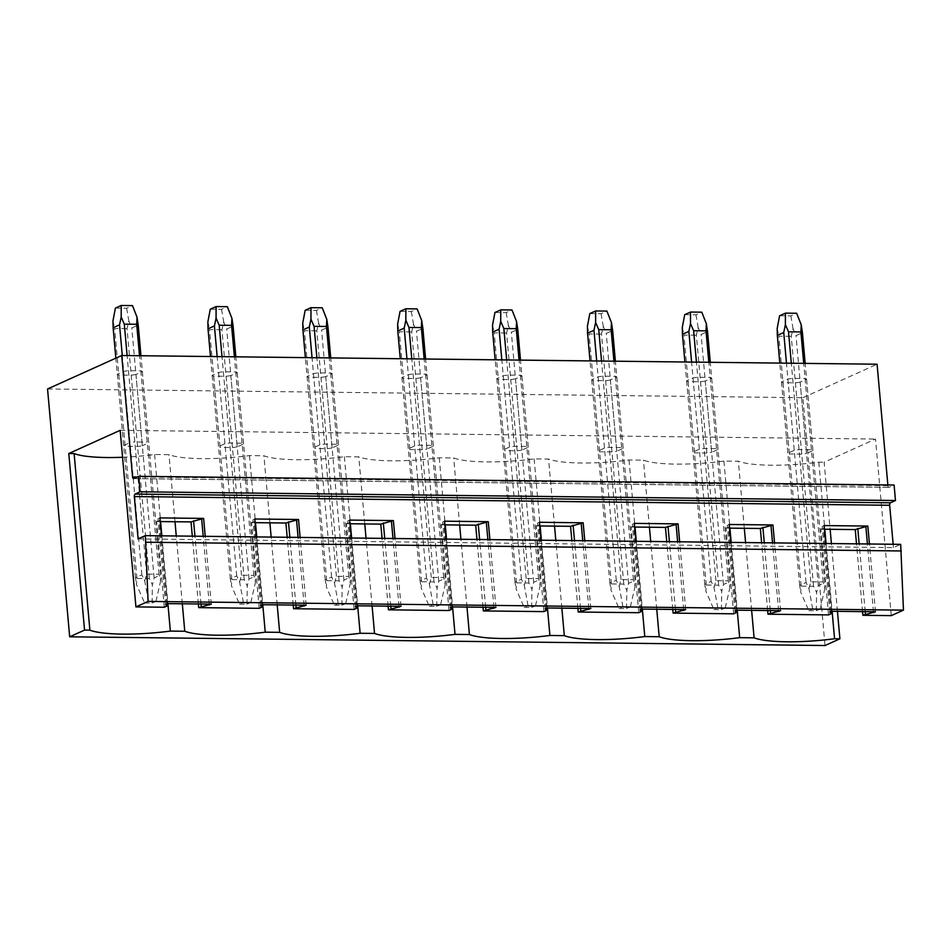 <?xml version="1.0" encoding="UTF-8"?>
<svg xmlns="http://www.w3.org/2000/svg" width="951" height="951" viewBox="0 0 951 951"><rect width="100%" height="100%" fill="white"/><g stroke="black" fill="none" stroke-linecap="round" stroke-linejoin="round"><path stroke-width="0.71" stroke-dasharray="4.75 3.57" d="M47.55 388.971L802.906 397.696L825.028 645.527M138.085 538.896L893.453 547.621L900.692 544.352M262.452 604.705L256.401 536.911M306.163 605.205L300.112 537.41M357.338 605.799L351.288 538.004M401.049 606.298L394.998 538.516M452.224 606.893L446.174 539.098M495.935 607.392L489.884 539.609M547.11 607.986L541.06 540.192M590.821 608.497L584.77 540.703M641.996 609.08L635.946 541.297M685.707 609.591L679.656 541.797M736.882 610.173L730.832 542.391M780.593 610.685L774.542 542.89M831.768 611.267L825.718 543.485M875.479 611.778L869.428 543.984M893.155 544.257L893.453 547.621M167.566 603.612L161.515 535.817M211.277 604.111L205.226 536.316M887.854 484.951L887.925 485.664A2.116 0.987 -89.3 0 0 888.864 487.328A2.116 0.987 -89.3 0 0 889.066 487.292L894.095 485.022M802.906 397.696L877.084 364.221M135.957 374.492A12.66 2.377 -5.1 0 1 131.19 375.193L118.804 375.051A12.66 2.377 -5.1 0 1 117.282 374.278L123.689 371.389A12.66 2.377 -5.1 0 1 128.456 370.688L140.855 370.831A12.66 2.377 -5.1 0 1 142.365 371.603L135.957 374.492L142.317 445.746A12.66 2.377 174.9 0 1 137.55 446.447L125.163 446.304L118.804 375.051M230.843 375.586A12.66 2.377 -5.1 0 1 226.076 376.287L213.69 376.144A12.66 2.377 -5.1 0 1 212.168 375.372L218.575 372.483A12.66 2.377 -5.1 0 1 223.342 371.782L235.741 371.924A12.66 2.377 -5.1 0 1 237.251 372.697L230.843 375.586L237.203 446.839L243.611 443.951A12.66 2.377 174.9 0 0 242.101 443.178L229.702 443.035A12.66 2.377 174.9 0 0 224.935 443.737L218.528 446.625A12.66 2.377 174.9 0 0 220.05 447.398L213.69 376.144M325.741 376.679A12.66 2.377 -5.1 0 1 320.962 377.381L308.576 377.238A12.66 2.377 -5.1 0 1 307.054 376.465L313.461 373.577A12.66 2.377 -5.1 0 1 318.228 372.875L330.627 373.018A12.66 2.377 -5.1 0 1 332.137 373.791L325.741 376.679L332.089 447.933L338.497 445.044A12.66 2.377 174.9 0 0 336.987 444.272L324.588 444.129A12.66 2.377 174.9 0 0 319.821 444.83L313.414 447.719A12.66 2.377 174.9 0 0 314.936 448.492L308.576 377.238M420.627 377.785A12.66 2.377 -5.1 0 1 415.849 378.474L403.462 378.332A12.66 2.377 -5.1 0 1 401.94 377.559L408.348 374.67A12.66 2.377 -5.1 0 1 413.126 373.981L425.513 374.123A12.66 2.377 -5.1 0 1 427.035 374.884L420.627 377.785L426.987 449.027L433.383 446.138A12.66 2.377 174.9 0 0 431.873 445.365L419.474 445.223A12.66 2.377 174.9 0 0 414.707 445.924L408.3 448.813A12.66 2.377 174.9 0 0 409.822 449.585L403.462 378.332M515.513 378.878A12.66 2.377 -5.1 0 1 510.735 379.568L498.348 379.425A12.66 2.377 -5.1 0 1 496.826 378.664L503.234 375.764A12.66 2.377 -5.1 0 1 508.012 375.074L520.399 375.217A12.66 2.377 -5.1 0 1 521.921 375.99L515.513 378.878L521.873 450.12L528.28 447.232A12.66 2.377 174.9 0 0 526.759 446.459L514.372 446.316A12.66 2.377 174.9 0 0 509.593 447.018L503.186 449.906A12.66 2.377 174.9 0 0 504.708 450.679L498.348 379.425M610.399 379.972A12.66 2.377 -5.1 0 1 605.621 380.673L593.234 380.519A12.66 2.377 -5.1 0 1 591.712 379.758L598.12 376.869A12.66 2.377 -5.1 0 1 602.898 376.168L615.285 376.311A12.66 2.377 -5.1 0 1 616.807 377.083L610.399 379.972L616.759 451.226L623.167 448.325A12.66 2.377 174.9 0 0 621.645 447.564L609.258 447.422A12.66 2.377 174.9 0 0 604.479 448.111L598.072 451A12.66 2.377 174.9 0 0 599.594 451.773L593.234 380.519M705.285 381.066A12.66 2.377 -5.1 0 1 700.518 381.767L688.12 381.624A12.66 2.377 -5.1 0 1 686.61 380.852L693.006 377.963A12.66 2.377 -5.1 0 1 697.784 377.262L710.171 377.404A12.66 2.377 -5.1 0 1 711.693 378.177L705.285 381.066L711.645 452.319L718.053 449.431A12.66 2.377 174.9 0 0 716.531 448.658L704.144 448.515A12.66 2.377 174.9 0 0 699.365 449.205L692.958 452.105A12.66 2.377 174.9 0 0 694.48 452.866L688.12 381.624M800.171 382.159A12.66 2.377 -5.1 0 1 795.405 382.861L783.006 382.718A12.66 2.377 -5.1 0 1 781.496 381.945L787.903 379.057A12.66 2.377 -5.1 0 1 792.67 378.355L805.057 378.498A12.66 2.377 -5.1 0 1 806.579 379.271L800.171 382.159L806.531 453.413L812.939 450.524A12.66 2.377 174.9 0 0 811.417 449.752L799.03 449.609A12.66 2.377 174.9 0 0 794.251 450.31L787.856 453.199A12.66 2.377 174.9 0 0 789.366 453.972L783.006 382.718M891.277 615.63L875.526 439.053L824.137 462.234L830.128 529.303M837.451 611.338L831.4 543.544M131.19 375.193L137.55 446.447M142.365 371.603L148.725 442.857L142.317 445.746M117.282 374.278L123.642 445.532A12.66 2.377 174.9 0 0 125.163 446.304M140.855 370.831L147.215 442.084A12.66 2.377 174.9 0 1 148.725 442.857M128.456 370.688L134.816 441.942L147.215 442.084M123.689 371.389L130.049 442.643A12.66 2.377 174.9 0 1 134.816 441.942M123.642 445.532L130.049 442.643M120.159 430.327L875.526 439.053M122.572 457.265A69.661 13.052 174.9 0 0 154.597 454.507L169.005 454.673A69.661 13.052 174.9 0 0 249.483 455.6L263.902 455.767A69.661 13.052 174.9 0 0 344.369 456.694L358.789 456.86A69.661 13.052 174.9 0 0 439.255 457.788L453.675 457.954A69.661 13.052 174.9 0 0 534.141 458.881L548.561 459.048A69.661 13.052 174.9 0 0 629.027 459.987L643.447 460.153A69.661 13.052 174.9 0 0 723.913 461.08L738.333 461.247A69.661 13.052 174.9 0 0 818.799 462.174L824.137 462.234M605.621 380.673L611.98 451.915A12.66 2.377 174.9 0 0 616.759 451.226M611.98 451.915L599.594 451.773M700.518 381.767L706.866 453.009A12.66 2.377 174.9 0 0 711.645 452.319M706.866 453.009L694.48 452.866M795.405 382.861L801.764 454.114A12.66 2.377 174.9 0 0 806.531 453.413M801.764 454.114L789.366 453.972M510.735 379.568L517.094 450.822L504.708 450.679M517.094 450.822A12.66 2.377 174.9 0 0 521.873 450.12M226.076 376.287L232.436 447.541L220.05 447.398M232.436 447.541A12.66 2.377 174.9 0 0 237.203 446.839M415.849 378.474L422.208 449.728A12.66 2.377 174.9 0 0 426.987 449.027M422.208 449.728L409.822 449.585M320.962 377.381L327.322 448.634L314.936 448.492M327.322 448.634A12.66 2.377 174.9 0 0 332.089 447.933M154.597 454.507L160.576 521.576M161.848 535.817L167.899 603.612M862.557 611.624L856.506 543.841M824.446 529.231L820.868 529.196L823.411 528.043L822.187 526.438L824.125 525.57M828.523 614.905L820.868 529.196M767.671 610.53L761.62 542.748M729.56 528.138L725.982 528.102L728.525 526.949L727.301 525.344L729.239 524.476M733.637 613.811L725.982 528.102M672.785 609.436L666.734 541.642M634.674 527.044L631.095 527.009L633.639 525.855L632.415 524.251L634.353 523.371M638.751 612.706L631.095 527.009M577.899 608.343L571.848 540.548M539.788 525.951L536.209 525.903L538.753 524.762L537.529 523.157L539.467 522.277M543.865 611.612L536.209 525.903M483.013 607.249L476.962 539.455M444.902 524.857L441.323 524.809L443.867 523.668L442.643 522.051L444.569 521.184M448.979 610.518L441.323 524.809M388.127 606.156L382.076 538.361M350.016 523.763L346.437 523.716L348.981 522.575L347.757 520.958L349.683 520.09M354.081 609.425L346.437 523.716M293.241 605.062L287.19 537.267M255.13 522.658L251.551 522.622L254.095 521.481L252.871 519.864L254.797 518.996M259.195 608.331L251.551 522.622M198.355 603.956L192.304 536.174M160.244 521.564L156.665 521.528L159.209 520.375L157.985 518.77L159.911 517.903M164.309 607.237L156.665 521.528M182.319 603.778L176.268 535.984M174.996 521.742L169.005 454.673M166.663 604.016L159.209 520.375M165.629 604.479L157.985 518.77M200.994 603.992L194.943 536.198M209.256 604.087L203.205 536.293M243.611 443.951L237.251 372.697M212.168 375.372L218.528 446.625M235.741 371.924L242.101 443.178M229.702 443.035L223.342 371.782M218.575 372.483L224.935 443.737M249.483 455.6L255.462 522.67M256.734 536.911L262.785 604.705M277.205 604.872L271.154 537.077M269.882 522.836L263.902 455.767M261.549 605.109L254.095 521.481M260.515 605.573L252.871 519.864M295.892 605.086L289.841 537.291M304.142 605.181L298.091 537.386M338.497 445.044L332.137 373.791M307.054 376.465L313.414 447.719M330.627 373.018L336.987 444.272M324.588 444.129L318.228 372.875M313.461 373.577L319.821 444.83M344.369 456.694L350.348 523.763M351.62 538.004L357.671 605.799M372.091 605.965L366.04 538.171M364.768 523.93L358.789 456.86M356.447 606.203L348.981 522.575M355.401 606.667L347.757 520.958M390.778 606.179L384.727 538.397M399.028 606.274L392.989 538.492M433.383 446.138L427.035 374.884M401.94 377.559L408.3 448.813M425.513 374.123L431.873 445.365M419.474 445.223L413.126 373.981M408.348 374.67L414.707 445.924M439.255 457.788L445.234 524.857M446.506 539.11L452.557 606.893M466.977 607.059L460.926 539.276M459.654 525.023L453.675 457.954M451.333 607.297L443.867 523.668M450.287 607.76L442.643 522.051M485.664 607.273L479.613 539.49M493.926 607.368L487.875 539.586M528.28 447.232L521.921 375.99M496.826 378.664L503.186 449.906M520.399 375.217L526.759 446.459M514.372 446.316L508.012 375.074M503.234 375.764L509.593 447.018M534.141 458.881L540.12 525.951M541.392 540.204L547.443 607.986M561.863 608.153L555.812 540.37M554.54 526.117L548.561 459.048M546.219 608.39L538.753 524.762M545.185 608.854L537.529 523.157M580.55 608.378L574.499 540.584M588.812 608.474L582.761 540.679M623.167 448.325L616.807 377.083M591.712 379.758L598.072 451M615.285 376.311L621.645 447.564M609.258 447.422L602.898 376.168M598.12 376.869L604.479 448.111M629.027 459.987L635.006 527.044M636.278 541.297L642.329 609.092M656.749 609.258L650.698 541.464M649.426 527.211L643.447 460.153M641.105 609.484L633.639 525.855M640.071 609.96L632.415 524.251M675.436 609.472L669.385 541.678M683.698 609.567L677.647 541.773M718.053 449.431L711.693 378.177M686.61 380.852L692.958 452.105M710.171 377.404L716.531 448.658M704.144 448.515L697.784 377.262M693.006 377.963L699.365 449.205M723.913 461.08L729.904 528.138M731.176 542.391L737.215 610.185M751.635 610.352L745.584 542.557M744.312 528.304L738.333 461.247M735.991 610.578L728.525 526.949M734.957 611.053L727.301 525.344M770.322 610.566L764.271 542.771M778.584 610.661L772.533 542.866M812.939 450.524L806.579 379.271M781.496 381.945L787.856 453.199M805.057 378.498L811.417 449.752M799.03 449.609L792.67 378.355M787.903 379.057L794.251 450.31M818.799 462.174L824.79 529.243M826.062 543.485L832.113 611.279M830.877 611.671L823.411 528.043M829.843 612.147L822.187 526.438M865.208 611.659L859.157 543.865M873.47 611.755L867.419 543.96M144.623 603.005L152.089 603.1L155.952 601.353L148.487 601.27L144.623 603.005L136.54 584.639L136.956 578.47L149.343 578.612L152.386 584.829L154.121 577.923L160.529 575.034L140.95 355.722M148.487 601.27L144.73 580.942L141.842 574.808L135.434 577.709L136.54 584.639M144.73 580.942L146.62 574.119L159.007 574.261L160.588 581.12L160.529 575.034M155.952 601.353L160.588 581.12M152.089 603.1L152.386 584.829M146.62 574.119L127.113 355.567M159.007 574.261L139.5 355.71M135.434 577.709L115.844 358.158M141.842 574.808L122.275 355.508M149.343 578.612L127.042 328.642L128.837 320.891L131.809 327.94L138.216 325.052M136.956 578.47L114.643 328.499L127.042 328.642M112.991 320.713L114.643 328.499M154.121 577.923L131.809 327.94M115.404 308.1L126.638 308.231L132.462 305.604M126.638 308.231L128.837 320.891M239.509 604.111L246.975 604.194L250.838 602.447L243.373 602.363L239.509 604.111L231.426 585.733L231.842 579.575L244.229 579.718L247.272 585.923L249.007 579.016L255.415 576.128L235.836 356.827M243.373 602.363L239.628 582.036L236.728 575.914L230.32 578.802L231.426 585.733M239.628 582.036L241.506 575.212L253.893 575.355L255.474 582.226L255.415 576.128M250.838 602.447L255.474 582.226M246.975 604.194L247.272 585.923M241.506 575.212L221.999 356.661M253.893 575.355L234.386 356.803M230.32 578.802L210.492 356.53M236.728 575.914L217.161 356.601M244.229 579.718L221.928 329.735L223.723 321.985L226.695 329.034L233.102 326.145M231.842 579.575L209.529 329.593L221.928 329.735M207.877 321.807L209.529 329.593M249.007 579.016L226.695 329.034M210.29 309.194L221.535 309.325L227.348 306.697M221.535 309.325L223.723 321.985M334.395 605.205L341.861 605.288L345.724 603.54L338.259 603.457L334.395 605.205L326.312 586.826L326.728 580.669L339.127 580.811L342.158 587.017L343.893 580.11L350.301 577.221L330.722 357.921M338.259 603.457L334.514 583.129L331.614 577.007L325.218 579.896L326.312 586.826M334.514 583.129L336.392 576.306L348.779 576.449L350.36 583.32L350.301 577.221M345.724 603.54L350.36 583.32M341.861 605.288L342.158 587.017M336.392 576.306L316.885 357.754M348.779 576.449L329.272 357.897M325.218 579.896L305.378 357.624M331.614 577.007L312.047 357.707M339.127 580.811L316.814 330.829L318.609 323.09L321.581 330.14L327.988 327.239M326.728 580.669L304.427 330.686L316.814 330.829M302.763 322.9L304.427 330.686M343.893 580.11L321.581 330.14M305.176 310.288L316.421 310.418L322.234 307.791M316.421 310.418L318.609 323.09M429.281 606.298L436.747 606.381L440.61 604.634L433.145 604.551L429.281 606.298L421.198 587.932L421.614 581.762L434.013 581.905L437.056 588.11L438.78 581.204L445.187 578.315L425.608 359.014M433.145 604.551L429.4 584.223L426.5 578.101L420.104 580.99L421.198 587.932M429.4 584.223L431.279 577.4L443.665 577.542L445.246 584.413L445.187 578.315M440.61 604.634L445.246 584.413M436.747 606.381L437.056 588.11M431.279 577.4L411.771 358.848M443.665 577.542L424.158 358.991M420.104 580.99L400.264 358.717M426.5 578.101L406.933 358.8M434.013 581.905L411.7 331.923L413.495 324.184L416.467 331.233L422.874 328.333M421.614 581.762L399.313 331.78L411.7 331.923M397.649 323.994L399.313 331.78M438.78 581.204L416.467 331.233M400.062 311.381L411.308 311.512L417.12 308.897M411.308 311.512L413.495 324.184M524.167 607.392L531.633 607.475L535.496 605.739L528.031 605.644L524.167 607.392L516.084 589.026L516.5 582.856L528.899 582.999L531.942 589.204L533.666 582.297L540.073 579.409L520.494 360.108M528.031 605.644L524.286 585.329L521.398 579.195L514.99 582.083L516.084 589.026M524.286 585.329L526.165 578.493L538.551 578.636L540.132 585.507L540.073 579.409M535.496 605.739L540.132 585.507M531.633 607.475L531.942 589.204M526.165 578.493L506.657 359.942M538.551 578.636L519.044 360.096M514.99 582.083L495.15 359.811M521.398 579.195L501.819 359.894M528.899 582.999L506.586 333.016L508.381 325.278L511.353 332.327L517.76 329.438M516.5 582.856L494.199 332.874L506.586 333.016M492.535 325.099L494.199 332.874M533.666 582.297L511.353 332.327M494.948 312.487L506.194 312.606L512.007 309.99M506.194 312.606L508.381 325.278M619.053 608.485L626.519 608.569L630.382 606.833L622.917 606.738L619.053 608.485L610.97 590.119L611.386 583.95L623.785 584.092L626.828 590.298L628.552 583.391L634.959 580.502L615.38 361.202M622.917 606.738L619.172 586.422L616.284 580.288L609.876 583.177L610.97 590.119M619.172 586.422L621.051 579.587L633.437 579.73L635.018 586.601L634.959 580.502M630.382 606.833L635.018 586.601M626.519 608.569L626.828 590.298M621.051 579.587L601.543 361.047M633.437 579.73L613.93 361.19M609.876 583.177L590.036 360.905M616.284 580.288L596.705 360.988M623.785 584.092L601.472 334.122L603.267 326.371L606.239 333.421L612.646 330.532M611.386 583.95L589.085 333.979L601.472 334.122M587.421 326.193L589.085 333.979M628.552 583.391L606.239 333.421M589.834 313.58L601.08 313.711L606.893 311.084M601.08 313.711L603.267 326.371M713.939 609.579L721.405 609.662L725.268 607.927L717.803 607.844L713.939 609.579L705.856 591.213L706.284 585.043L718.671 585.186L721.714 591.391L723.438 584.496L729.845 581.596L710.278 362.295M717.803 607.844L714.058 587.516L711.17 581.382L704.762 584.271L705.856 591.213M714.058 587.516L715.937 580.692L728.323 580.835L729.904 587.694L729.845 581.596M725.268 607.927L729.904 587.694M721.405 609.662L721.714 591.391M715.937 580.692L696.429 362.141M728.323 580.835L708.816 362.283M704.762 584.271L684.922 362.01M711.17 581.382L691.591 362.081M718.671 585.186L696.358 335.216L698.153 327.465L701.125 334.514L707.532 331.626M706.284 585.043L683.971 335.073L696.358 335.216M682.307 327.287L683.971 335.073M723.438 584.496L701.125 334.514M684.72 314.674L695.966 314.805L701.779 312.178M695.966 314.805L698.153 327.465M808.825 610.673L816.303 610.768L820.166 609.02L812.689 608.937L808.825 610.673L800.754 592.307L801.17 586.137L813.557 586.28L816.6 592.497L818.324 585.59L824.731 582.69L805.164 363.389M812.689 608.937L808.944 588.61L806.056 582.476L799.648 585.376L800.754 592.307M808.944 588.61L810.823 581.786L823.209 581.929L824.79 588.788L824.731 582.69M820.166 609.02L824.79 588.788M816.303 610.768L816.6 592.497M810.823 581.786L791.315 363.234M823.209 581.929L803.714 363.377M799.648 585.376L779.808 363.104M806.056 582.476L786.477 363.175M813.557 586.28L791.244 336.309L793.039 328.559L796.011 335.608L802.418 332.719M801.17 586.137L778.857 336.167L791.244 336.309M777.193 328.38L778.857 336.167M818.324 585.59L796.011 335.608M779.606 315.768L790.852 315.898L796.665 313.271M790.852 315.898L793.039 328.559M133.711 478.567L889.066 487.292M887.925 485.664L137.206 476.998M888.864 487.328L133.509 478.615"/><path stroke-width="1.43" d="M137.206 476.998L132.558 476.938L121.728 355.508L47.55 388.971L69.673 636.801L825.028 645.527L839.899 638.81L837.451 611.338M132.558 476.938A2.116 0.987 -89.3 0 0 133.509 478.615A2.116 0.987 -89.3 0 0 133.711 478.567L138.739 476.308L140.118 491.798L135.09 494.056A2.116 0.987 -89.3 0 0 134.317 496.565L138.085 538.896L145.337 535.627L148.094 601.412L903.45 610.138L891.277 615.63L862.89 615.297L862.557 611.624M148.094 601.412L135.922 606.904L164.309 607.237L166.853 606.084L165.629 604.479L167.566 603.612L211.277 604.111L198.688 607.63L259.195 608.331L261.739 607.178L260.515 605.573L262.452 604.705L306.163 605.205L293.574 608.723L354.081 609.425L356.625 608.283L355.401 606.667L357.338 605.799L401.049 606.298L388.46 609.817L420.58 610.197L448.979 610.518L451.511 609.377L450.287 607.76L452.224 606.893L495.935 607.392L483.346 610.922L543.865 611.612L546.397 610.471L545.185 608.854L547.11 607.986L590.821 608.497L578.232 612.016L638.751 612.706L641.283 611.564L640.071 609.96L641.996 609.08L685.707 609.591L673.118 613.11L733.637 613.811L736.169 612.658L734.957 611.053L736.882 610.173L780.593 610.685L768.004 614.203L828.523 614.905L831.055 613.752L829.843 612.147L831.768 611.267L875.479 611.778L862.89 615.297M167.899 603.612L170.348 631.084A69.661 13.052 174.9 0 1 89.881 630.156L84.544 630.097L69.673 636.801M170.348 631.084L184.767 631.25A69.661 13.052 174.9 0 0 265.234 632.177L279.653 632.344A69.661 13.052 174.9 0 0 360.12 633.271L374.539 633.437A69.661 13.052 174.9 0 0 455.018 634.365L469.425 634.531A69.661 13.052 174.9 0 0 549.904 635.47L564.312 635.637A69.661 13.052 174.9 0 0 644.79 636.564L659.198 636.73A69.661 13.052 174.9 0 0 739.676 637.657L754.095 637.824A69.661 13.052 174.9 0 0 834.562 638.751L839.899 638.81M145.337 535.627L900.692 544.352L903.45 610.138M145.919 542.236L901.286 550.962M256.401 536.911L254.797 518.996L298.507 519.496L285.918 523.014L255.13 522.658M300.112 537.41L298.507 519.496M351.288 538.004L349.683 520.09L393.393 520.589L380.804 524.12L350.016 523.763M394.998 538.516L393.393 520.589M446.174 539.098L444.569 521.184L488.279 521.695L475.69 525.214L444.902 524.857M489.884 539.609L488.279 521.695M541.06 540.192L539.467 522.277L583.165 522.788L570.576 526.307L539.788 525.951M584.77 540.703L583.165 522.788M635.946 541.297L634.353 523.371L678.051 523.882L665.462 527.401L634.674 527.044M679.656 541.797L678.051 523.882M730.832 542.391L729.239 524.476L772.937 524.976L760.348 528.494L729.56 528.138M774.542 542.89L772.937 524.976M825.718 543.485L824.125 525.57L867.835 526.069L855.246 529.588L824.446 529.231M869.428 543.984L867.835 526.069M140.118 491.798L895.473 500.511L890.457 502.782A2.116 0.987 -89.3 0 0 889.672 505.278L893.155 544.257M161.515 535.817L159.911 517.903L203.621 518.402L191.032 521.921L160.244 521.564M205.226 536.316L203.621 518.402M138.739 476.308L894.095 485.022L895.473 500.511M887.854 484.951L877.084 364.221L121.728 355.508M84.544 630.097L68.781 453.52L74.119 453.579A69.661 13.052 174.9 0 0 122.572 457.265M135.922 606.904L120.159 430.327L68.781 453.52M831.4 543.544L830.128 529.303M89.881 630.156L74.119 453.579M160.576 521.576L161.848 535.817M856.506 543.841L855.246 529.588M768.004 614.203L767.671 610.53M761.62 542.748L760.348 528.494M673.118 613.11L672.785 609.436M666.734 541.642L665.462 527.401M578.232 612.016L577.899 608.343M571.848 540.548L570.576 526.307M483.346 610.922L483.013 607.249M476.962 539.455L475.69 525.214M388.46 609.817L388.127 606.156M382.076 538.361L380.804 524.12M293.574 608.723L293.241 605.062M287.19 537.267L285.918 523.014M198.688 607.63L198.355 603.956M192.304 536.174L191.032 521.921M184.767 631.25L182.319 603.778M176.268 535.984L174.996 521.742M166.853 606.084L166.663 604.016M201.22 606.488L200.994 603.992M194.943 536.198L193.576 520.779M209.339 604.979L209.256 604.087M203.205 536.293L201.695 519.27M255.462 522.67L256.734 536.911M262.785 604.705L265.234 632.177M279.653 632.344L277.205 604.872M271.154 537.077L269.882 522.836M261.739 607.178L261.549 605.109M296.106 607.582L295.892 605.086M289.841 537.291L288.462 521.873M304.225 606.072L304.142 605.181M298.091 537.386L296.581 520.375M350.348 523.763L351.62 538.004M357.671 605.799L360.12 633.271M374.539 633.437L372.091 605.965M366.04 538.171L364.768 523.93M356.625 608.283L356.447 606.203M390.992 608.676L390.778 606.179M384.727 538.397L383.348 522.967M399.111 607.178L399.028 606.274M392.989 538.492L391.467 521.469M445.234 524.857L446.506 539.11M452.557 606.893L455.018 634.365M469.425 634.531L466.977 607.059M460.926 539.276L459.654 525.023M451.511 609.377L451.333 607.297M485.878 609.769L485.664 607.273M479.613 539.49L478.234 524.06M493.997 608.271L493.926 607.368M487.875 539.586L486.353 522.563M540.12 525.951L541.392 540.204M547.443 607.986L549.904 635.47M564.312 635.637L561.863 608.153M555.812 540.37L554.54 526.117M546.397 610.471L546.219 608.39M580.764 610.863L580.55 608.378M574.499 540.584L573.12 525.154M588.883 609.365L588.812 608.474M582.761 540.679L581.239 523.656M635.006 527.044L636.278 541.297M642.329 609.092L644.79 636.564M659.198 636.73L656.749 609.258M650.698 541.464L649.426 527.211M641.283 611.564L641.105 609.484M675.65 611.957L675.436 609.472M669.385 541.678L668.006 526.248M683.769 610.459L683.698 609.567M677.647 541.773L676.125 524.75M729.904 528.138L731.176 542.391M737.215 610.185L739.676 637.657M754.095 637.824L751.635 610.352M745.584 542.557L744.312 528.304M736.169 612.658L735.991 610.578M770.548 613.05L770.322 610.566M764.271 542.771L762.892 527.353M778.655 611.552L778.584 610.661M772.533 542.866L771.011 525.844M824.79 529.243L826.062 543.485M832.113 611.279L834.562 638.751M831.055 613.752L830.877 611.671M865.434 614.156L865.208 611.659M859.157 543.865L857.778 528.447M873.553 612.646L873.47 611.755M867.419 543.96L865.897 526.937M127.113 355.567L124.308 324.136L121.181 317.016L119.541 324.838L113.133 327.726L112.991 320.713L115.404 308.1L121.217 305.473L121.181 317.016M139.5 355.71L136.694 324.279L124.308 324.136M115.844 358.158L113.133 327.726M122.275 355.508L119.541 324.838M136.694 324.279L137.027 317.194L138.216 325.052L140.95 355.722M121.217 305.473L132.462 305.604L137.027 317.194M221.999 356.661L219.194 325.23L216.067 318.11L214.427 325.931L208.019 328.82L207.877 321.807L210.29 309.194L216.103 306.567L216.067 318.11M234.386 356.803L231.58 325.373L219.194 325.23M210.492 356.53L208.019 328.82M217.161 356.601L214.427 325.931M231.58 325.373L231.913 318.288L233.102 326.145L235.836 356.827M216.103 306.567L227.348 306.697L231.913 318.288M316.885 357.754L314.08 326.336L310.953 319.203L309.313 327.025L302.905 329.914L302.763 322.9L305.176 310.288L310.989 307.672L310.953 319.203M329.272 357.897L326.466 326.478L314.08 326.336M305.378 357.624L302.905 329.914M312.047 357.707L309.313 327.025M326.466 326.478L326.799 319.393L327.988 327.239L330.722 357.921M310.989 307.672L322.234 307.791L326.799 319.393M411.771 358.848L408.966 327.429L405.839 320.297L404.199 328.119L397.791 331.019L397.649 323.994L400.062 311.381L405.875 308.766L405.839 320.297M424.158 358.991L421.352 327.572L408.966 327.429M400.264 358.717L397.791 331.019M406.933 358.8L404.199 328.119M421.352 327.572L421.685 320.487L422.874 328.333L425.608 359.014M405.875 308.766L417.12 308.897L421.685 320.487M506.657 359.942L503.852 328.523L500.725 321.39L499.085 329.212L492.677 332.113L492.535 325.099L494.948 312.487L500.761 309.86L500.725 321.39M519.044 360.096L516.238 328.666L503.852 328.523M495.15 359.811L492.677 332.113M501.819 359.894L499.085 329.212M516.238 328.666L516.583 321.581L517.76 329.438L520.494 360.108M500.761 309.86L512.007 309.99L516.583 321.581M601.543 361.047L598.738 329.617L595.611 322.496L593.971 330.318L587.563 333.207L587.421 326.193L589.834 313.58L595.647 310.953L595.611 322.496M613.93 361.19L611.124 329.759L598.738 329.617M590.036 360.905L587.563 333.207M596.705 360.988L593.971 330.318M611.124 329.759L611.469 322.674L612.646 330.532L615.38 361.202M595.647 310.953L606.893 311.084L611.469 322.674M696.429 362.141L693.624 330.71L690.497 323.59L688.857 331.412L682.449 334.3L682.307 327.287L684.72 314.674L690.533 312.047L690.497 323.59M708.816 362.283L706.011 330.853L693.624 330.71M684.922 362.01L682.449 334.3M691.591 362.081L688.857 331.412M706.011 330.853L706.355 323.768L707.532 331.626L710.278 362.295M690.533 312.047L701.779 312.178L706.355 323.768M791.315 363.234L788.51 331.804L785.383 324.683L783.743 332.505L777.336 335.394L777.193 328.38L779.606 315.768L785.419 313.141L785.383 324.683M803.714 363.377L800.908 331.947L788.51 331.804M779.808 363.104L777.336 335.394M786.477 363.175L783.743 332.505M800.908 331.947L801.241 324.862L802.418 332.719L805.164 363.389M785.419 313.141L796.665 313.271L801.241 324.862M134.317 496.565L889.672 505.278M890.457 502.782L135.09 494.056"/></g></svg>
